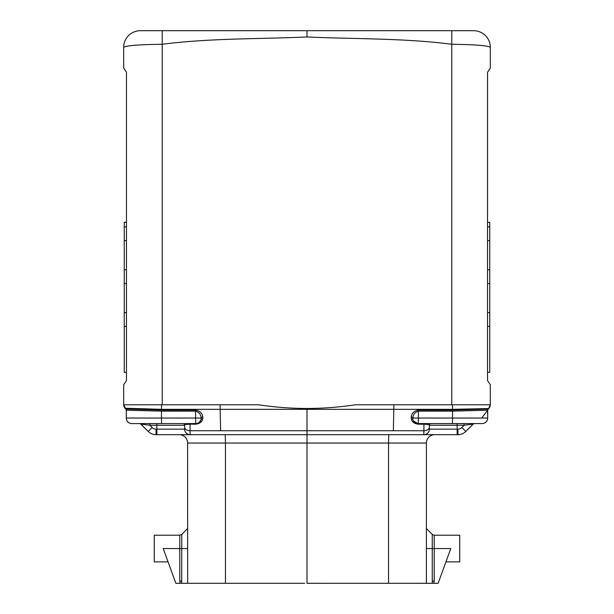 <?xml version="1.0" encoding="UTF-8"?>
<svg xmlns="http://www.w3.org/2000/svg" width="614" height="614" viewBox="0 0 614 614"><rect width="100%" height="100%" fill="white"/><g stroke="black" fill="none" stroke-linecap="round" stroke-linejoin="round"><path stroke-width="0.92" d="M126.3 410.137L125.809 409.054L126.3 410.229L161.444 411.127L126.3 410.229A1.665 1.665 0 0 0 125.809 409.047L126.3 410.229A1.665 1.665 179.4 0 0 125.809 409.047L126.3 410.221L126.3 418.034A5.557 5.557 0 0 0 131.857 423.583L139.654 423.583A1.665 1.665 -87.6 0 1 140.836 424.074L148.204 431.442L152.126 427.513L149.87 425.256L184.622 425.256A1.665 1.665 0 0 0 182.949 423.583L131.857 423.583L149.87 423.583L149.87 425.256L142.525 424.297A1.665 1.167 89.9 0 0 141.573 423.583M190.025 423.583L195.743 423.583L190.025 423.583L190.056 424.182C186.303 424.343 184.484 424.704 184.622 425.256L184.622 429.14A5.557 5.557 -45 0 0 190.171 434.697L190.056 430.729L307 430.729L307 408.487C323.294 408.433 339.373 407.197 355.253 404.795L451.774 404.795L451.774 44.277C404.089 38.091 355.199 39.166 307 36.963C258.801 39.166 209.911 38.091 162.226 44.277L162.203 30.7L473.801 30.7A16.662 16.662 0 0 1 490.317 47.362L490.317 68.123L487.539 72.291L487.539 380.542L490.317 384.709L490.317 404.618L488.683 408.556L452.403 409.331L220.15 409.331L220.626 430.729M184.622 425.256L184.622 427.16A5.557 3.569 180 0 0 190.056 430.729L190.056 424.182L195.782 424.182C199.642 423.698 201.96 421.925 202.743 418.878A1.665 1.051 15.5 0 0 201.1 419.508L200.793 420.344M195.782 424.182L195.597 418.034L201.162 418.034A5.488 4.206 1.8 0 1 201.1 419.508A5.557 5.557 0 0 1 195.743 423.583L161.589 423.583L161.444 418.034L126.3 418.034M125.893 409.131L125.31 408.548A5.557 5.557 0 0 1 123.69 404.795L123.683 384.709L126.461 380.542L123.683 384.709L123.683 404.618L126.3 410.229L125.809 409.054L126.3 410.221L125.809 409.054L126.3 410.221L125.809 409.054L126.3 410.221L125.809 409.054L126.3 410.221L125.809 409.054L126.3 410.221L125.809 409.054L126.3 410.221L125.809 409.054L161.612 410.06L161.444 411.127L195.597 411.127L195.59 410.06C199.957 410.981 202.367 413.283 202.82 416.96L202.743 418.878M139.654 423.583A1.665 1.665 112.5 0 1 140.568 423.86A1.665 1.665 112.5 0 0 139.654 423.583A1.665 1.665 92.4 0 1 140.383 423.752L148.204 431.442L140.836 424.074L149.87 425.256M125.809 409.047L125.018 408.233L161.597 409.331L220.15 409.331L220.111 404.795L258.747 404.795C274.627 407.197 290.706 408.433 307 408.487M431.051 423.583A1.665 1.665 0 0 0 429.378 425.256C429.516 424.704 427.697 424.343 423.944 424.182L423.829 434.697L457.154 434.697L423.829 434.697A5.557 5.557 0 0 0 429.378 429.14A5.557 5.557 -135 0 1 423.829 434.697L156.056 434.697L156.056 429.14A5.557 5.557 0 0 1 152.126 427.513M123.683 404.626L125.31 408.548A5.557 5.557 0 0 1 123.69 404.795L258.747 404.795M202.82 416.96A1.665 1.059 169.2 0 0 201.162 418.034C200.985 414.573 199.128 412.278 195.597 411.127L195.597 418.034L161.444 418.034L161.543 404.795L220.111 404.795M201.1 419.508L199.373 422.24L200.471 420.958M434.213 581.09L433.76 583.292L438.143 583.292L450.783 548.555L434.213 548.555L434.213 581.09L432.256 581.09L432.294 583.292L433.76 583.292L426.4 583.292L426.4 443.024A8.327 8.327 0 0 1 434.735 434.697L388.754 434.697L388.539 443.024L307 443.024L307 430.729L423.944 430.729A5.557 3.569 -0 0 0 429.378 427.16L429.378 429.14L457.944 429.14A5.557 5.557 0 0 0 461.874 427.513L464.13 425.256L464.13 423.583L457.154 423.583L457.154 434.697L457.944 434.697A11.106 11.106 157.5 0 0 465.796 431.442L473.164 424.074L464.13 425.256L457.154 425.256L457.154 423.583M429.378 425.256L429.378 427.16L429.378 425.256L457.154 425.256L429.378 425.256M487.708 410.052L488.191 409.054L487.7 410.221A1.665 1.665 180 0 1 488.191 409.047L487.7 410.221A1.665 1.665 0.6 0 1 488.191 409.047L452.388 410.06L418.41 410.06C414.043 410.981 411.633 413.283 411.18 416.96A1.665 1.059 10.8 0 1 412.838 418.034A5.488 4.206 178.2 0 0 412.9 419.508A5.557 5.557 0 0 0 418.257 423.583L418.218 424.182L423.944 424.182L423.975 423.583L418.257 423.583L464.13 423.614M480.701 423.583L474.346 423.583A1.665 1.665 -92.4 0 0 473.164 424.074L473.617 423.752A1.665 1.665 87.6 0 1 474.346 423.583A1.665 1.665 67.5 0 0 474.192 423.591M451.774 404.795L490.317 404.795A5.557 5.557 0 0 1 489.911 406.706A5.557 5.557 0 0 0 490.31 404.795L488.69 408.548A5.557 5.557 0 0 0 489.88 406.783A5.557 5.557 0 0 1 488.69 408.548L488.107 409.131M487.577 410.39L487.7 418.034L487.7 410.229L452.556 411.127L452.457 404.795L355.253 404.795M452.411 423.583L452.556 418.034L418.403 418.034L418.403 411.127C414.872 412.278 413.015 414.573 412.838 418.034L418.403 418.034L418.257 423.583L482.144 423.583A5.557 5.557 0 0 0 487.7 418.034L452.556 418.034L452.556 411.127L418.403 411.127L418.41 410.06M393.889 404.795L393.374 430.729M418.218 424.182C414.358 423.698 412.04 421.925 411.257 418.878A1.665 1.051 164.5 0 1 412.9 419.508L413.207 420.344L412.9 419.508M411.18 416.96L411.257 418.878M417.727 423.56L413.529 420.958L417.727 423.56M148.204 431.442A11.106 11.106 -157.5 0 0 156.056 434.697A11.106 11.106 -157.5 0 1 148.204 431.442A11.106 11.106 -157.5 0 0 156.056 434.697M156.846 423.583L156.846 434.697L190.133 434.697M434.735 434.697L401.433 434.697M204.715 434.697L179.265 434.697A8.327 8.327 0 0 1 187.6 443.024L187.661 583.3L181.744 583.292M187.6 443.024L225.461 443.024L225.246 434.697L179.265 434.697M307 36.963L307 30.7M195.743 423.583L161.589 423.583M196.273 423.56L196.795 423.483M197.769 423.207L198.353 422.939M490.317 404.795L490.317 384.709M126.461 72.291L123.683 68.123L126.461 72.291L126.461 380.542L126.461 372.284L124.243 372.284L124.243 326.425L126.461 326.425M126.461 226.865L124.243 226.865L124.243 222.253L126.461 222.253L126.461 213.534M190.171 434.697L190.056 430.729M472.427 423.583A1.665 1.167 90.1 0 0 471.475 424.297L464.13 425.256M473.617 423.752L465.796 431.442A11.106 11.106 157.5 0 1 457.944 434.697A11.106 11.106 157.5 0 0 465.796 431.442A11.106 11.106 157.5 0 1 457.944 434.697L457.944 429.14M452.556 411.127L487.7 410.221L487.7 418.034L487.7 410.229L482.144 417.451M482.144 423.583L474.346 423.583M426.4 583.292L426.4 443.024L388.539 443.024L388.539 583.3L426.4 583.292M434.213 535.224L434.213 548.555L426.4 548.555L426.4 528.562L432.256 534.41L434.213 535.224L459.732 535.224L459.732 561.887L445.933 561.887M388.539 583.3L307 583.292L307 443.024L225.461 443.024L225.461 583.3L187.661 583.3M309.279 583.3L307 583.292M304.721 583.3L225.461 583.3M181.706 583.292L175.857 583.292L163.217 548.555L181.744 548.555L181.706 583.292L187.6 583.292M180.24 583.292L179.787 581.09L181.744 581.09M179.787 581.09L179.787 535.224L154.267 535.224L154.267 561.887L168.067 561.887M473.432 423.86A1.665 1.665 -112.5 0 1 474.138 423.599A1.665 1.665 -112.5 0 0 473.432 423.86M423.829 434.697L423.944 430.729M123.683 47.362A16.662 16.662 0 0 1 140.199 30.7A16.662 16.662 0 0 0 123.683 47.362L123.683 68.123L123.683 47.362C125.901 45.605 138.749 44.576 162.226 44.277L162.226 404.795M126.461 136.999L126.461 72.368M200.686 30.7L237.572 30.7M487.539 106.575L487.539 72.291M140.199 30.7L162.203 30.7M451.797 30.7L451.774 44.277C475.251 44.576 488.099 45.605 490.317 47.362A16.662 16.662 0 0 0 473.801 30.7M490.317 68.123L490.317 47.362M126.461 312.641L124.243 312.641L124.243 240.657L126.461 240.657M124.243 269.753L126.461 269.753M124.243 283.538L126.461 283.538M124.243 312.641L124.243 326.425M124.243 222.322L126.461 222.322M124.243 226.865L124.243 240.657M487.539 222.322L489.757 222.322L489.757 326.425L487.539 326.425M489.757 326.425L489.757 372.284L487.539 372.284M489.757 240.657L487.539 240.657M489.757 269.753L487.539 269.753M489.757 226.865L487.539 226.865M489.757 283.538L487.539 283.538M489.757 312.641L487.539 312.641M156.846 434.697L156.846 429.14L184.622 429.14M156.846 429.14L156.056 429.14M161.612 410.06L195.59 410.06M465.796 431.442L461.874 427.513M432.256 581.09L432.256 534.418L426.4 528.562M187.6 528.562L181.744 534.41L179.787 535.224L181.744 534.41L181.744 548.555L187.485 548.555M487.708 410.091L488.683 408.556M140.383 423.752L140.836 424.074L140.383 423.752M487.7 410.229L488.191 409.054L487.7 410.229"/></g></svg>
